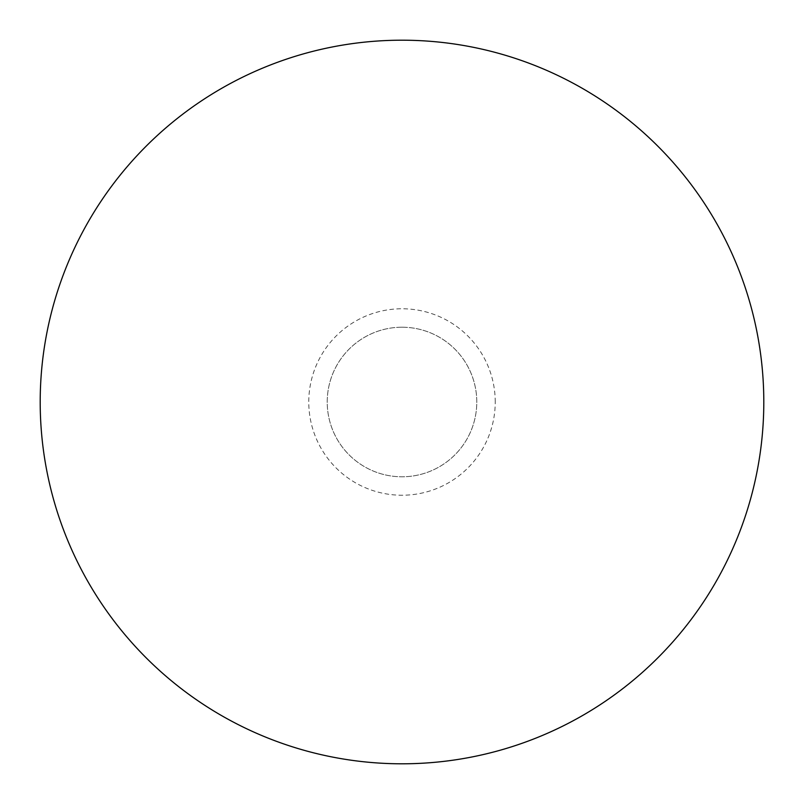 <?xml version="1.0" encoding="UTF-8"?>
<svg xmlns="http://www.w3.org/2000/svg" width="804" height="804" viewBox="0 0 804 804"><rect width="100%" height="100%" fill="white"/><g stroke="black" fill="none" stroke-linecap="round" stroke-linejoin="round"><path stroke-width="0.6" stroke-dasharray="4.02 3.01" d="M402 327.218A74.782 74.782 0 0 0 327.218 402A74.782 74.782 0 0 0 402 476.782A74.782 74.782 0 0 0 476.782 402A74.782 74.782 0 0 0 402 327.218A74.782 74.782 0 0 0 327.218 402A74.782 74.782 0 0 0 402 476.782A74.782 74.782 0 0 0 476.782 402A74.782 74.782 0 0 0 402 327.218M495.234 402A93.234 93.234 0 0 0 355.388 321.258A93.234 93.234 0 0 0 355.388 482.742A93.234 93.234 0 0 0 495.234 402"/><path stroke-width="1.21" d="M763.8 402A361.8 361.8 0 0 0 221.1 88.671A361.8 361.8 0 0 0 221.1 715.329A361.8 361.8 0 0 0 763.8 402"/></g></svg>

